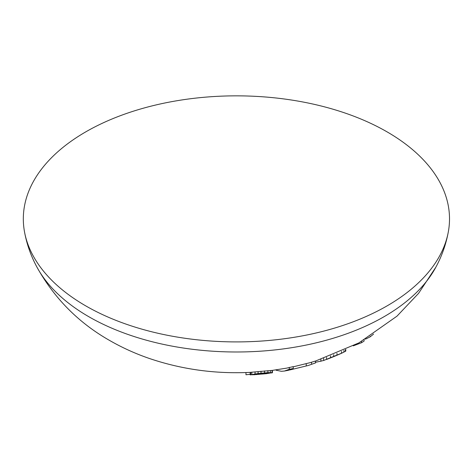 <?xml version="1.0" encoding="UTF-8"?>
<svg xmlns="http://www.w3.org/2000/svg" width="472" height="472" viewBox="0 0 472 472"><rect width="100%" height="100%" fill="white"/><g stroke="black" fill="none" stroke-linecap="round" stroke-linejoin="round"><path stroke-width="0.71" d="M254.703 374.703L250.656 374.756L258.09 373.523L267.919 372.62L272.043 372.691L272.043 370.402L272.409 370.378L250.207 372.349M289.66 369.995L308.24 365.487L315.491 362.933L315.491 361.021L310.263 362.62M276.096 369.871L276.096 370.231L281.412 371.293L284.445 371.039L289.289 369.281L293.218 368.555L293.218 366.626L286.693 368.125L272.368 370.384M272.409 370.378L272.409 372.791L254.526 374.674L266.373 373.694L272.273 372.591M272.043 372.691L272.409 372.791M245.971 372.544L245.971 374.768L250.543 374.267M270.385 370.496L270.385 372.609M267.919 370.632L267.919 372.62M264.521 370.921L264.521 372.868M261.01 371.24L261.01 373.187M258.09 371.535L258.09 373.523M255.063 371.853L255.063 373.924M251.806 372.207L251.806 374.449M250.656 372.343L250.656 374.756M250.207 372.367L250.207 374.945M250.178 372.373L250.178 374.538M268.957 372.626L268.957 373.358M266.373 372.738L266.373 373.694M262.981 373.016L262.981 374.06M258.768 373.446L258.768 374.449M256.774 373.706L256.774 374.603M254.892 373.954L254.892 374.721M254.526 374.019L254.526 374.674M293.218 368.555L288.711 370.219L284.445 371.039M315.491 362.933L308.263 365.476M311.561 362.183L311.561 364.113M306.228 363.729L306.228 365.918M289.289 367.369L289.289 369.281M336.961 353.363L336.961 355.274L341.498 353.298L345.799 351.068L345.799 349.492M333.692 354.69L333.692 356.643L336.961 355.274M315.491 362.295L323.65 360.502L342.696 352.749M326.536 357.392L326.536 359.481L333.692 356.643M330.553 355.906L330.553 357.923M323.65 358.407L323.65 360.502M320.895 359.345L320.895 361.328M345.28 349.728L345.28 351.493M343.893 350.366L343.893 352.189M341.498 351.433L341.498 353.298M387.099 131.883A213.096 123.033 0 0 0 144.916 107.769A213.096 123.033 0 0 0 24.432 231.433A213.096 123.033 0 0 0 85.733 305.874A213.096 123.033 180 0 0 307.803 334.801A213.096 123.033 180 0 0 448.4 231.433A213.096 123.033 180 0 0 387.099 131.883M365.434 339.167L370.137 336.849L373.588 334.082M353.298 345.846L361.511 342.743L364.101 341.067L364.101 339.952M370.137 336.294L370.137 336.849M361.511 341.439L361.511 342.743M315.491 361.074L358.862 342.908L396.987 316.157L418.564 293.372L435.886 267.14A208.848 120.578 180 0 1 88.736 316.671A208.848 120.578 0 0 1 36.946 267.14C54.298 298.31 78.482 322.724 109.486 340.389C122.23 347.716 135.641 353.788 149.718 358.596C182.092 369.505 215.692 374.089 250.52 372.355M310.299 362.608L293.218 366.827M24.432 231.433C26.703 243.989 30.875 255.895 36.946 267.14M435.886 267.14C441.951 255.895 446.128 243.989 448.4 231.433"/></g></svg>
